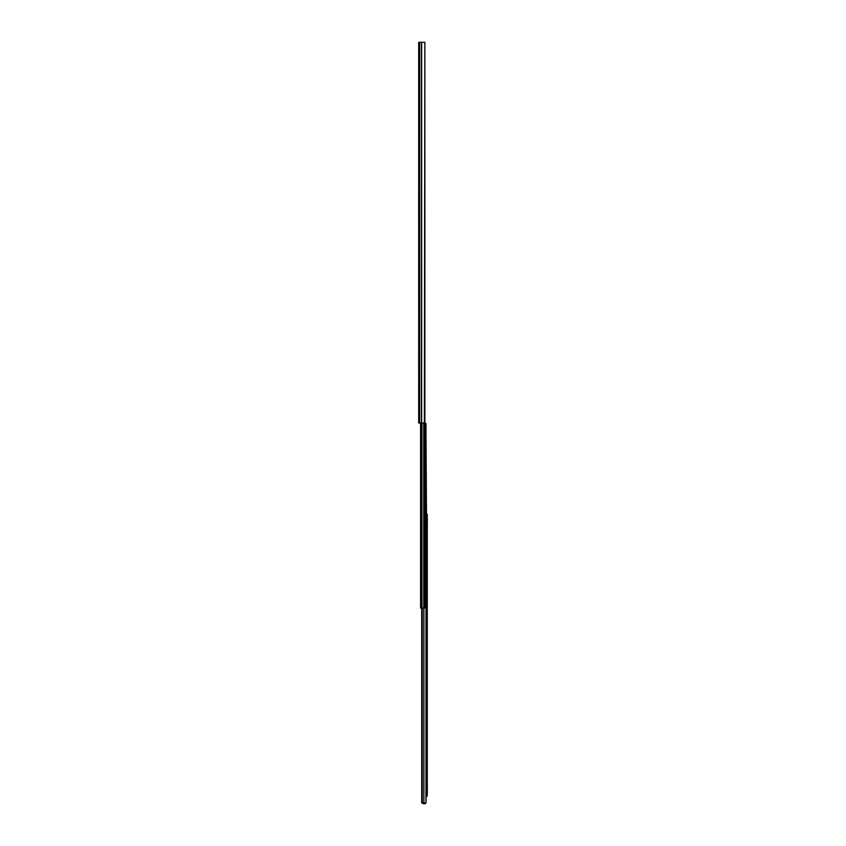 <?xml version="1.0" encoding="UTF-8"?>
<svg xmlns="http://www.w3.org/2000/svg" width="846" height="846" viewBox="0 0 846 846"><rect width="100%" height="100%" fill="white"/><g stroke="black" fill="none" stroke-linecap="round" stroke-linejoin="round"><path stroke-width="1.27" d="M418.696 396.288L418.696 398.17M418.696 398.889L418.696 398.202M418.696 323.722L418.696 325.076M418.696 325.795L418.696 325.107M418.696 311.011L418.696 313.633M418.696 201.898L418.696 203.252M418.696 203.971L418.696 203.283M418.696 189.187L418.696 191.809M418.696 91.728L418.696 93.61M418.696 94.329L418.696 93.642M418.696 80.074L418.696 81.428M418.696 82.147L418.696 81.459M418.696 79.545L418.696 80.095M418.696 201.369L418.696 201.919M418.696 323.193L418.696 323.743M418.696 402.442L418.696 404.726L418.696 402.442M418.696 47.439L418.696 44.775M424.385 42.3L418.696 42.3L418.696 423L424.861 423L424.861 42.3L424.385 423M425.972 423.656L425.972 803.013L421.71 803.013L421.71 608.02M425.972 426.31L425.972 430.498M425.972 432.401L426.511 517.244A1.068 1.068 0 0 0 426.024 516.991L425.972 518.207L426.543 518.196M426.162 796.075L425.972 802.325M425.972 785.797L426.543 785.797L426.543 788.292L425.972 788.292L426.024 783.861A1.068 1.068 0 0 1 426.511 784.115L427.008 784.57A0.878 0.878 0 0 1 427.304 785.215L427.304 793.252A0.878 0.878 0 0 1 427.008 793.897L426.511 794.352A1.068 1.068 0 0 1 426.024 794.606L425.972 790.153L426.543 790.153L426.543 792.649L425.972 792.649M426.543 518.207L426.543 517.255L427.008 517.699A0.878 0.878 0 0 1 427.304 518.344L427.304 526.381A0.878 0.878 0 0 1 427.008 527.026L426.511 527.481A1.068 1.068 0 0 1 426.024 527.735L426.617 518.344L426.543 524.774L425.972 524.774L425.972 521.094L426.543 521.094M425.274 423.455L425.972 423.455L424.787 423L424.787 608.02L420.599 608.02L420.599 490.003M422.239 608.02L422.239 803.013M425.972 795.578L426.617 793.252L426.617 785.215L425.972 784.57L425.972 773.561L426.543 773.561L426.543 527.449M425.284 803.7L423.19 803.7L425.284 803.7L425.284 803.013M423.19 803.013L425.284 803.51M420.599 423L420.599 608.02M420.948 423L420.948 608.02M426.543 517.255L425.972 517.255L426.162 514.357M426.543 514.357L427.262 514.357L427.262 518.09M427.262 526.635L427.262 784.961M427.262 793.506L427.262 796.075L426.543 796.075M426.543 793.4L425.972 793.199L426.543 792.649M426.543 785.797L425.972 785.437L426.543 785.067M426.543 537.749L425.972 537.749L425.972 527.026M426.543 526.529L425.972 524.774M426.543 526.413L426.543 524.774M426.543 784.147L426.543 773.561M426.543 788.292L426.543 790.153M426.543 795.578L426.543 794.32M421.646 42.3L421.646 423M421.467 42.3L421.467 423M419.637 42.3L419.637 423M423.878 608.02L423.878 803.013M421.964 423L421.964 608.02M423.761 423L423.761 608.02M426.585 514.357L426.585 517.318M426.585 518.249L426.585 526.476M426.585 527.407L426.585 784.189M426.585 785.12L426.585 793.347M426.585 794.278L426.585 796.075M427.071 514.357L427.071 517.752M427.071 526.973L427.071 784.623M427.071 793.844L427.071 796.075M426.543 777.009L425.972 777.009M426.543 776.11L425.972 776.11M426.543 514.854L425.972 514.854M426.543 535.19L425.972 535.19M426.543 534.302L425.972 534.302"/></g></svg>

